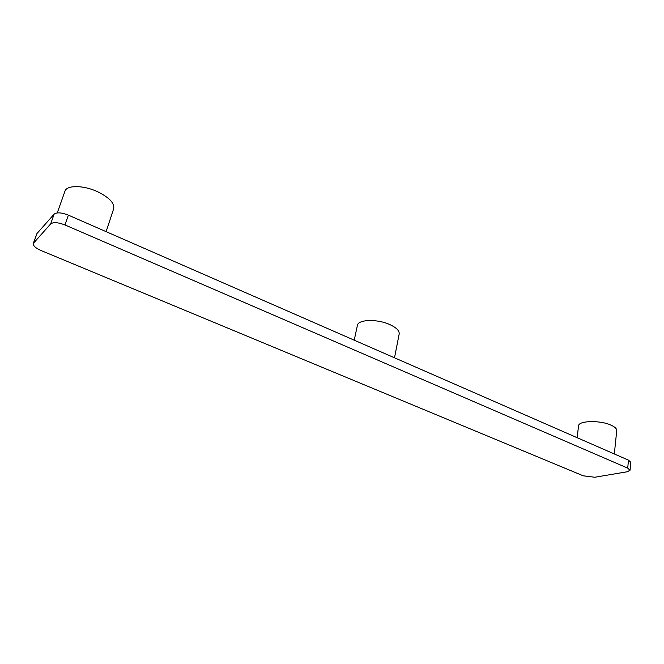 <?xml version="1.0" encoding="UTF-8"?>
<svg xmlns="http://www.w3.org/2000/svg" width="664" height="664" viewBox="0 0 664 664"><rect width="100%" height="100%" fill="white"/><g stroke="black" fill="none" stroke-linecap="round" stroke-linejoin="round"><path stroke-width="1" d="M64.956 224.955L627.704 468.137L630.036 470.245L627.322 471.747L594.819 477.25L583.266 475.822L41.027 250.519C35.574 248.07 32.992 245.705 33.291 243.422L50.647 223.926C53.336 221.975 58.108 222.316 64.956 224.955L68.384 215.144L628.476 460.152L630.8 462.285L630.036 470.245M33.291 243.422L36.993 233.496L54.116 214.165C56.813 212.165 61.569 212.497 68.384 215.144M57.262 212.912L64.939 191.24C66.641 184.949 83.498 185.098 97.5 191.68C109.236 197.498 114.631 203.167 113.693 208.695L106.107 231.653M354.227 340.184L357.381 325.451C357.979 319.301 377.692 318.762 390.175 324.746C396.541 327.784 399.537 330.879 399.172 334.025L394.507 357.805M577.149 437.7L578.543 425.923C578.319 420.561 600.497 420.022 611.336 425.292C615.038 427.027 616.839 428.786 616.74 430.579L614.333 453.96M628.476 460.152L627.704 468.137M36.993 233.496L33.615 242.883M54.116 214.165L50.647 223.926"/></g></svg>
